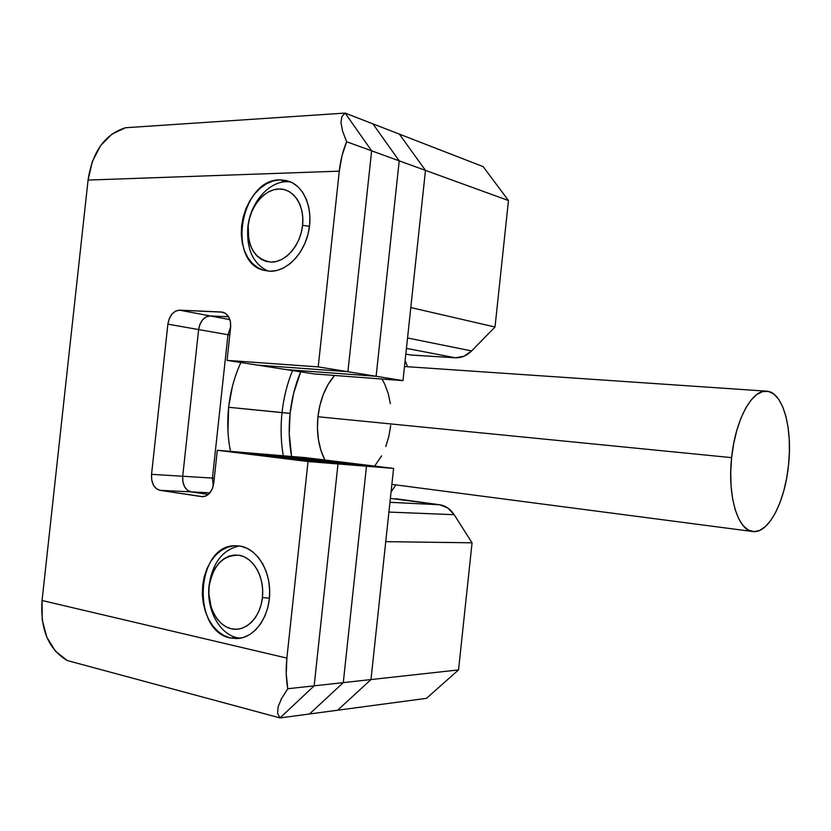 <?xml version="1.0" encoding="UTF-8"?>
<svg xmlns="http://www.w3.org/2000/svg" width="831" height="831" viewBox="0 0 831 831"><rect width="100%" height="100%" fill="white"/><g stroke="black" fill="none" stroke-linecap="round" stroke-linejoin="round"><path stroke-width="1.25" d="M410.794 307.553L425.472 170.386L399.368 134.123L483.154 166.626L508.468 200.541L483.154 166.626L399.368 134.123L425.472 170.386L410.794 307.553L495.016 327.009L508.468 200.541L425.472 170.386L399.368 134.123L425.472 170.386L402.983 380.619L314.16 373.919L286.487 369.618L314.16 373.919L402.983 380.619L376.121 376.277L286.487 369.618L376.121 376.277L402.983 380.619L425.472 170.386L399.212 160.85L376.121 376.277L399.212 160.85L508.468 200.541L495.016 327.009L410.794 307.553M390.373 498.403L439.682 504.76C445.572 505.684 450.402 508.998 454.173 514.701L388.918 512.073L454.173 514.701L472.06 542.809L385.75 541.656L370.99 679.561L343.286 682.625L370.99 679.561L393.582 468.414L366.481 466.233L393.582 468.414L305.154 457.611L277.253 455.284L305.154 457.611L393.582 468.414L370.99 679.561L337.594 710.225L309.506 713.985L343.286 682.625L366.481 466.233L277.253 455.284L366.481 466.233L343.286 682.625L309.506 713.985L337.594 710.225L370.99 679.561L458.546 669.911L472.06 542.809L458.546 669.911L426.49 698.331L458.546 669.911L370.99 679.561L337.594 710.225L426.49 698.331L337.594 710.225L370.99 679.561L385.75 541.656L472.06 542.809L454.173 514.701L447.732 507.928L439.682 504.76L395.317 498.662M410.452 354.951L455.357 357.787L463.895 356.27L471.613 350.931L495.016 327.009L471.613 350.931L407.543 337.978L471.613 350.931C466.731 355.761 461.309 358.047 455.357 357.787L406.432 348.376L455.357 357.787L411.21 355.055L405.819 354.079M439.682 504.76L389.957 502.308L439.682 504.76M227.974 431.351L228.65 407.283C230.447 391.172 234.529 376.246 240.886 362.524C234.529 376.246 230.447 391.172 228.65 407.283L282.031 412.54C280.463 427.404 280.878 441.822 283.278 455.783C280.878 441.822 280.463 427.404 282.031 412.54L290.081 413.412L289.23 433.751L291.598 456.479C289.022 442.632 288.513 428.277 290.081 413.412L228.65 407.283C227.04 422.491 227.663 437.189 230.499 451.378C227.663 437.189 227.04 422.491 228.65 407.283L227.974 431.31M395.847 484.889L391.048 492.097L395.847 484.889M317.941 416.736C316.372 433.283 318.689 447.712 324.879 460.021L320.911 450.35L318.45 439.776L317.442 428.412L317.941 416.736L731.633 457.632L317.941 416.736L319.935 405.248L323.332 394.413L327.975 384.691L334.55 375.456C325.534 386.02 319.997 399.773 317.941 416.736M788.526 465.069C785.025 501.862 768.311 534.177 752.709 531.518C737.824 530.521 727.322 495.785 731.633 457.632C735.248 420.112 752.076 389.334 766.598 391.172C782.698 391.578 792.764 427.716 788.526 465.069L789.398 451.835L789.211 438.924L787.996 426.781L785.762 415.843L782.573 406.504L778.543 399.129L773.796 394.029L768.498 391.453L762.827 391.536L757.01 394.361L751.276 399.856L745.854 407.855L740.982 418.076L736.868 430.126L733.711 443.494L731.633 457.632L730.729 471.935L731.051 485.771L732.568 498.558L735.206 509.777L738.832 518.98L743.288 525.815L748.378 530.064L753.873 531.611L759.576 530.458L765.247 526.719L770.69 520.57L775.707 512.291L780.132 502.204L783.82 490.695L786.656 478.168L788.526 465.069M282.031 412.54C283.683 397.623 287.173 383.621 292.512 370.553C287.173 383.621 283.683 397.623 282.031 412.54M290.081 413.412L293.582 393.406L300.718 371.831C295.265 384.701 291.723 398.558 290.081 413.412M405.123 360.571L407.574 366.731L405.123 360.571M374.656 466.098L381.585 455.866M385.802 446.496L388.877 436.223L390.695 425.42M390.383 403.741L388.254 393.614L384.867 384.462L381.959 379.04M228.535 407.346L232.451 386.249L228.535 407.346M372.901 123.85L399.212 160.85L372.901 123.85L399.368 134.123L372.901 123.85L399.212 160.85L376.121 376.277L286.487 369.618L257.485 365.11L286.487 369.618L376.121 376.277L347.909 371.706L257.485 365.11L347.909 371.706L376.121 376.277L399.212 160.85L371.634 150.827L347.909 371.706L371.634 150.827L399.212 160.85L372.901 123.85L345.114 113.078L371.634 150.827L345.114 113.078L372.901 123.85M187.442 490.228L184.534 486.675L182.872 481.772L182.706 476.256C182.363 484.899 185.178 490.103 191.161 491.879L208.342 494.466L191.161 491.879L209.952 492.814L191.161 491.879L208.342 494.466L191.161 491.879L187.442 490.228L191.161 491.879C185.178 490.103 182.363 484.899 182.706 476.256L212.435 478.074L227.964 334.727L198.619 329.564L182.706 476.256L198.619 329.564C200.146 321.057 204.011 316.518 210.243 315.936L228.629 316.788L210.243 315.936L206.244 316.84L202.65 319.748L199.97 324.204L198.619 329.564L227.964 334.727L230.665 326.853L227.964 334.727L212.435 478.074L213.255 485.969L212.435 478.074L214.284 478.189L212.435 478.074L227.964 334.727L229.782 335.049L227.964 334.727L230.665 326.853L227.964 334.727L212.435 478.074L213.255 485.969L212.435 478.074L182.706 476.256L182.872 481.772L184.555 486.706M206.244 316.84L210.243 315.936L229.886 319.634L179.6 310.171L221.441 311.999L225.43 313.318L228.587 316.715L230.405 321.67L230.613 327.435L227.04 360.374L257.485 365.11L227.04 360.374L318.211 366.897L347.909 371.706L318.211 366.897L339.287 171.155C340.461 160.425 342.912 150.619 346.641 141.748L371.634 150.827L346.641 141.748L342.569 131.142L340.98 122.687L341.863 116.62L345.114 113.078L371.634 150.827L347.909 371.706L257.485 365.11L347.909 371.706L371.634 150.827L345.114 113.078L125.45 127.745L345.114 113.078L125.45 127.745L111.967 134.113L100.582 145.654L92.355 161.432L88.076 180.067L42.059 600.501L42.194 619.781L46.816 637.169L55.448 651.151L67.249 660.541L280.016 717.922L67.249 660.541L280.016 717.922L309.506 713.985L280.016 717.922L314.16 685.835L280.016 717.922L314.16 685.835L343.286 682.625L309.506 713.985L343.286 682.625L314.16 685.835L337.999 463.947L314.16 685.835L337.999 463.947L366.481 466.233L343.286 682.625L366.481 466.233L337.999 463.947L248.002 452.843L337.999 463.947L248.002 452.843L277.253 455.284L366.481 466.233L277.253 455.284L217.306 450.277L213.733 483.268C212.279 491.672 208.498 496.159 202.38 496.73L160.019 490.332C154.015 488.514 151.19 483.185 151.554 474.345L167.883 324.152C169.431 315.448 173.336 310.784 179.6 310.171L222.77 312.176C228.39 314.108 231.008 319.187 230.613 327.435L227.04 360.374L318.211 366.897L339.287 171.155L341.998 155.75L346.641 141.748L342.569 131.142L340.98 122.687L341.863 116.62L345.114 113.078L125.45 127.745C104.831 134.29 92.366 151.73 88.076 180.067L42.059 600.501L286.872 658.1L308.031 461.537L217.306 450.277L248.002 452.843L337.999 463.947L308.031 461.537L337.999 463.947L314.16 685.835L287.786 688.743L286.238 673.879L286.872 658.1L308.031 461.537L217.306 450.277L213.733 483.268L212.289 488.888L209.443 493.406L205.621 496.128L201.434 496.647L203.034 496.72L160.019 490.332L191.161 491.879L160.019 490.332L156.28 488.638L153.371 485.003L151.709 479.986L151.554 474.345L182.706 476.256L198.619 329.564L199.97 324.204L202.671 319.706M240.325 546.112C256.665 548.834 270.054 569.734 269.691 592.929C269.493 616.135 255.522 636.536 239.016 638.426L230.405 637.979L236.814 637.564L230.405 637.979C191.057 630.906 195.919 544.596 235.412 545.738L240.325 546.112L246.776 548.159L252.821 551.919L258.244 557.258L262.804 563.989L266.315 571.853L268.631 580.537L269.649 589.698L269.337 598.964L267.686 607.97L264.767 616.332L260.716 623.717L255.699 629.846L249.913 634.468L243.597 637.419L237.001 638.592L230.405 637.979L224.038 635.601L218.158 631.581L212.965 626.086L208.654 619.334L205.382 611.585L203.252 603.119L202.338 594.269L202.681 585.346L204.249 576.683L206.992 568.581L210.825 561.341L215.593 555.243L221.139 550.506L227.268 547.328L233.74 545.832L240.325 546.112M279.902 179.86L289.572 181.501C304.842 187.245 313.474 209.838 308.509 232.109C303.679 254.411 286.352 271.716 270.033 271.238L263.936 270.345C226.24 262.077 240.751 179.112 279.902 179.86L286.041 181.771L279.902 179.86L286.477 180.524L292.657 182.945L298.194 187.027L302.858 192.636L306.462 199.565L308.852 207.542L309.911 216.237L309.61 225.315L307.958 234.404L305.008 243.14L300.895 251.159L295.794 258.14L289.905 263.822L283.475 267.987L276.765 270.49L270.033 271.238L263.531 270.231L257.527 267.53L252.219 263.25L247.804 257.568L244.449 250.702L242.257 242.912L241.302 234.487L241.624 225.741L243.203 216.984L245.976 208.55L249.861 200.728L254.712 193.81L260.352 188.066L266.585 183.724L273.191 180.94L279.902 179.86M210.243 315.936L228.629 316.788L210.243 315.936C204.011 316.518 200.146 321.057 198.619 329.564L167.883 324.152L198.619 329.564L182.706 476.256L151.554 474.345L167.883 324.152L169.254 318.668L171.955 314.087L175.58 311.106L179.6 310.171L210.243 315.936M314.16 685.835L280.016 717.922L277.616 713.434L278.084 706.942L281.491 698.632L287.786 688.743L314.16 685.835M339.287 171.155L88.076 180.067L339.287 171.155M286.872 658.1L42.059 600.501C40.096 629.296 48.499 649.312 67.249 660.541L280.016 717.922L277.616 713.434L278.084 706.942L281.491 698.632L287.786 688.743C286.041 679.124 285.739 668.913 286.872 658.1M309.506 226.24L302.577 225.367C300.542 245.28 285.511 262.503 271.02 262.097C255.055 259.511 247.441 247.378 248.189 225.7L247.835 227.393C246.412 249.362 253.154 263.936 268.07 271.124C253.154 263.936 246.412 249.362 247.835 227.393C250.162 201.206 271.623 178.166 291.037 182.124C271.623 178.166 250.162 201.206 247.835 227.393L249.456 218.667L251.7 211.895L254.816 205.621L258.721 200.084L263.25 195.493L268.257 192.034L273.544 189.832L278.915 188.99L284.171 189.551L289.105 191.514L293.509 194.797L297.218 199.295L300.084 204.831L301.975 211.188L302.816 218.127L302.577 225.367L301.258 232.607L298.911 239.567L295.649 245.966L291.577 251.544L286.892 256.093L281.761 259.449L276.401 261.464L271.02 262.097L265.816 261.318L260.996 259.179L256.727 255.771L253.185 251.222L250.474 245.727L248.708 239.484L248.189 225.7C250.162 206.493 264.351 189.291 278.915 188.99C293.509 188.398 304.832 205.444 302.577 225.367L309.506 226.24M269.41 598.185L262.43 597.562C260.383 617.61 245.602 632.204 231.392 628.787C217.151 625.66 206.919 605.955 209.121 586.665L209.1 585.201C205.839 610.93 221.254 637.419 240.772 638.146C221.254 637.419 205.839 610.93 209.1 585.201C212.591 562.701 222.687 549.613 239.411 545.967C222.687 549.613 212.591 562.701 209.1 585.201L212.591 573.203L215.665 567.407L219.509 562.514L223.965 558.744L228.878 556.209L234.062 555.046L239.338 555.295L244.491 556.957L249.31 559.98L253.632 564.27L257.257 569.661L260.041 575.935L261.879 582.863L262.689 590.176L262.43 597.562L261.121 604.729L258.805 611.398L255.584 617.298L251.585 622.19L246.973 625.899L241.935 628.288L236.679 629.254L231.392 628.787L226.302 626.917L221.576 623.717L217.41 619.334L213.941 613.932L211.303 607.721L208.851 593.833L209.121 586.665C213.048 565.194 223.113 554.734 239.338 555.295C253.642 557.694 264.705 577.555 262.43 597.562L269.41 598.185M391.879 484.369L752.647 531.508M404.489 366.523L766.525 391.172"/></g></svg>
